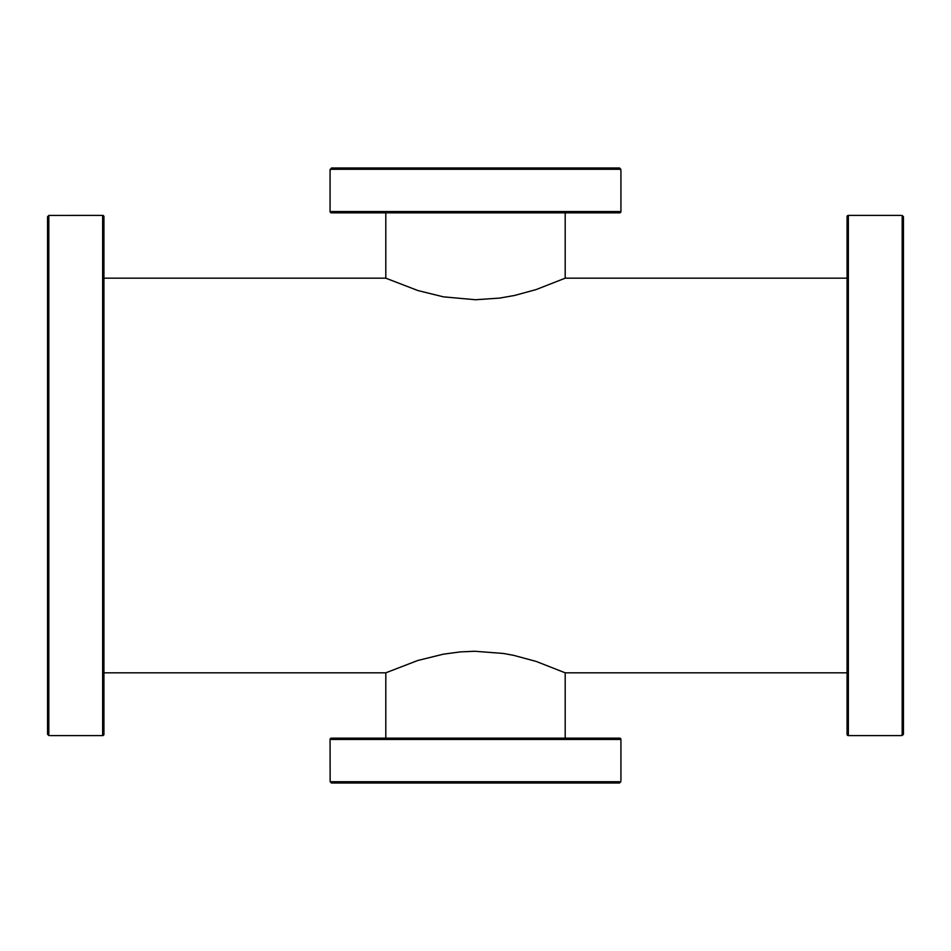 <?xml version="1.0" encoding="UTF-8"?>
<svg xmlns="http://www.w3.org/2000/svg" width="951" height="951" viewBox="0 0 951 951"><rect width="100%" height="100%" fill="white"/><g stroke="black" fill="none" stroke-linecap="round" stroke-linejoin="round"><path stroke-width="1.43" d="M103.932 672.821L385.809 672.821L417.691 660.517L443.416 654.157L460.415 651.899L474.704 651.257L503.471 653.468L513.742 655.37L536.245 661.456L565.191 672.821L847.068 672.821M847.068 278.179L565.191 278.179L536.079 289.591L514.55 295.464L499.691 298.091L475.5 299.743L443.416 296.843L417.881 290.542L385.809 278.179L385.809 212.834L377.238 212.834M48.834 215.437L47.55 216.745L47.55 734.255L48.834 735.563L48.834 215.437L102.649 215.401L102.649 735.598L50.118 735.598M102.649 735.598A1.284 1.284 0 0 0 103.932 734.315L103.932 216.685A1.284 1.284 0 0 0 102.649 215.401M47.55 216.745L47.55 734.255M47.55 449.989L47.55 428.461M620.932 780.45L620.932 739.45A1.284 1.284 0 0 0 619.648 738.166L331.352 738.166A1.284 1.284 0 0 0 330.068 739.45L620.932 739.45M595.29 783.006L619.529 783.006L620.86 781.722L330.14 781.722L330.068 739.45M374.088 783.006L584.52 783.006M377.238 738.166L374.088 738.166M330.14 781.722L331.471 783.006L619.529 783.006M441.109 783.006L419.581 783.006M903.45 734.255L903.45 216.745L902.166 215.437L902.166 735.563L903.45 734.255L900.882 735.598L848.351 735.598A1.284 1.284 0 0 1 847.068 734.315L847.068 216.685A1.284 1.284 0 0 1 848.351 215.401L900.882 215.401M847.068 678.812L847.068 692.899M903.45 692.899L903.45 678.812M847.068 501.546L847.068 633.164M847.068 380.448L847.068 501.011M903.45 249.768L903.45 235.682M847.068 275.196L847.068 300.754M847.068 322.27L847.068 359.454M847.068 650.246L847.068 671.37M620.932 211.55L330.068 211.55A1.284 1.284 0 0 0 331.352 212.834L619.648 212.834A1.284 1.284 0 0 0 620.932 211.55L620.932 170.55L619.541 167.994L620.86 169.278L330.14 169.278L330.068 170.55L331.471 167.994L619.529 167.994M330.068 211.55L330.068 170.55M573.762 212.834L565.191 212.834L565.191 278.179M848.351 735.598L848.351 215.401M103.932 278.179L385.809 278.179M385.809 738.166L385.809 672.821M565.191 738.166L565.191 672.821"/></g></svg>
